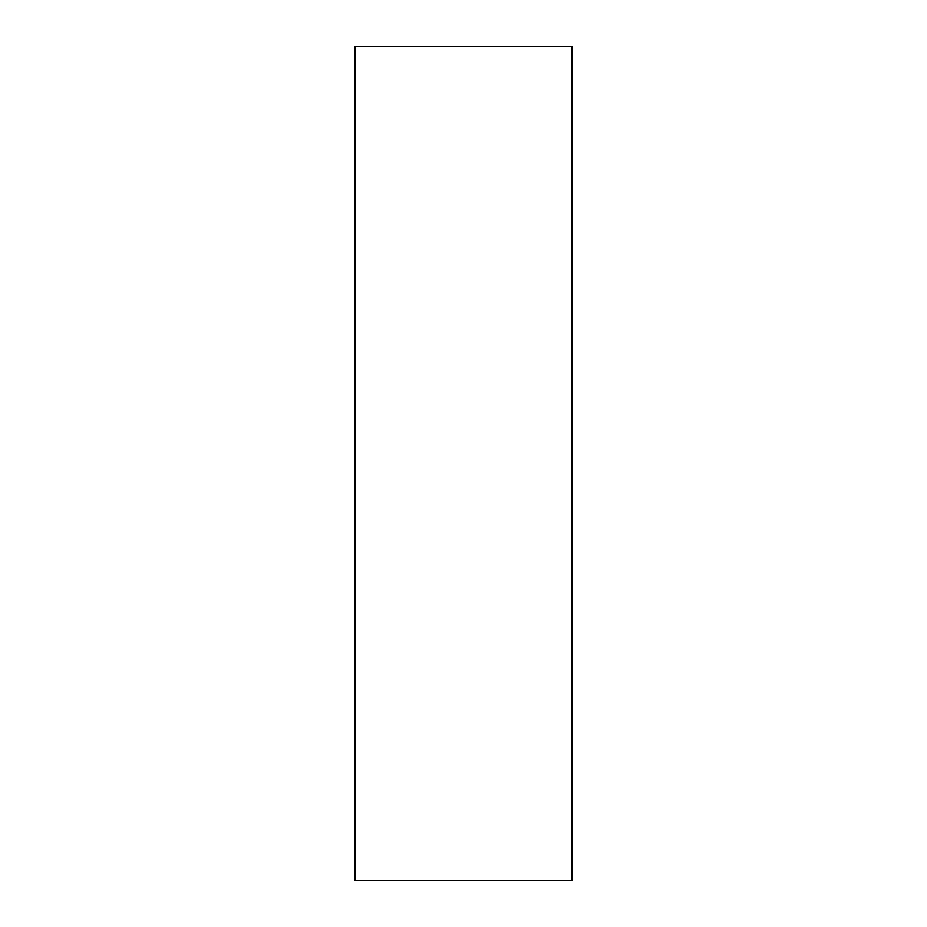 <?xml version="1.0" encoding="UTF-8"?>
<svg xmlns="http://www.w3.org/2000/svg" width="927" height="927" viewBox="0 0 927 927"><rect width="100%" height="100%" fill="white"/><g stroke="black" fill="none" stroke-linecap="round" stroke-linejoin="round"><path stroke-width="1.39" d="M571.866 46.35L355.134 46.35L355.134 880.65L571.866 880.65L571.866 46.35"/></g></svg>
